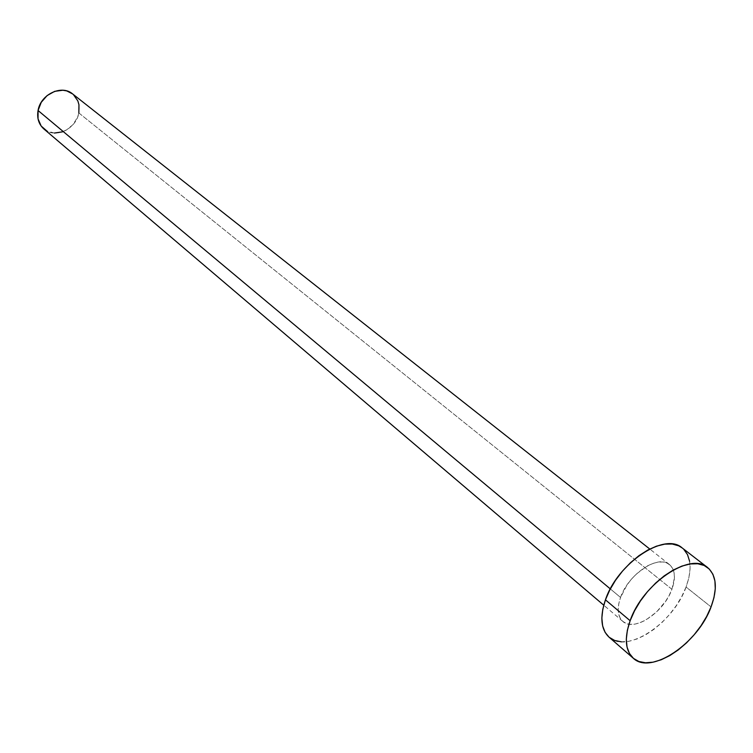 <?xml version="1.0" encoding="UTF-8"?>
<svg xmlns="http://www.w3.org/2000/svg" width="753" height="753" viewBox="0 0 753 753"><rect width="100%" height="100%" fill="white"/><g stroke="black" fill="none" stroke-linecap="round" stroke-linejoin="round"><path stroke-width="0.56" stroke-dasharray="3.77 2.82" d="M43.872 128.97C54.8 139.098 76.204 129.168 78.849 112.959L671.921 589.298C663.939 612.424 634.064 632.256 622.853 621.441C617.582 616.481 616.811 608.48 620.538 597.449L618.825 603.464L618.185 609.073L618.655 614.034L620.199 618.185L622.74 621.347L626.185 623.418L630.393 624.322L635.184 624.049L640.389 622.599L645.81 620.048L656.475 612.067L665.624 601.289L669.191 595.331L671.921 589.298L674.424 577.833L674.104 572.854L672.721 568.619L670.33 565.315L667.007 563.075L662.875 561.983L658.094 562.105L652.832 563.442L647.307 565.936L636.332 574.021L631.325 579.292L626.91 585.109L620.538 597.449L610.325 588.912L620.538 597.449C628.266 574.163 658.32 554.189 669.455 564.552C675.112 569.645 675.93 577.89 671.921 589.298L78.849 112.959C80.204 104.996 78.124 98.652 72.589 93.909M609.026 637.142C626.665 654.329 673.455 623.258 686.068 587.048L711.058 606.909L686.068 587.048C692.487 568.995 691.179 555.949 682.124 547.892M689.626 561.324L690.059 569.146L688.854 577.833L686.068 587.048L681.794 596.461L676.222 605.723L669.539 614.495L661.991 622.486L653.839 629.395L645.396 634.967L636.944 638.986L628.802 641.302L621.272 641.81M682.237 547.977L683.846 549.408M78.849 112.959L77.625 117.073L73.088 124.537L66.368 130.071L62.48 131.85M54.414 133.055L46.921 131.031M72.646 93.956L73.446 94.633M669.455 564.552L649.764 549.022M622.853 621.441L603.755 605.196"/><path stroke-width="1.13" d="M649.764 549.022L72.589 93.909C61.652 84.364 40.549 94.389 38.064 110.512L610.325 588.912L38.064 110.512C36.822 118.165 38.761 124.311 43.872 128.97L603.755 605.196M630.129 620.726C642.591 583.726 690.303 551.563 707.585 567.536C716.555 575.546 717.713 588.667 711.058 606.909C698.003 643.495 650.78 675.309 633.292 658.235C625.254 650.554 624.199 638.045 630.129 620.726L605.44 599.84L630.129 620.726L634.544 610.805L640.417 600.969L647.524 591.613L655.571 583.133L664.221 575.866L673.116 570.106L681.898 566.087L690.209 563.95L697.73 563.743L704.168 565.475L709.288 569.042L712.912 574.275L714.926 580.968L715.275 588.846L713.966 597.6L711.058 606.909L706.672 616.425L700.977 625.809L694.181 634.723L686.529 642.855L678.293 649.895L669.765 655.599L661.247 659.75L653.067 662.179L645.519 662.781L638.892 661.51L633.461 658.386L629.452 653.5L627.023 647.025L626.308 639.203L627.353 630.317L630.129 620.726M707.585 567.536L682.124 547.892C664.683 531.844 617.451 563.244 605.44 599.84C599.727 616.98 600.922 629.414 609.026 637.142L633.292 658.235M621.272 641.81L614.655 640.464L609.196 637.292M609.036 637.16L605.13 632.388L602.645 625.931L601.845 618.147L602.786 609.337L605.44 599.84L609.732 590.041L615.483 580.337L622.467 571.132L630.393 562.802L638.939 555.686L647.749 550.067L656.465 546.17L664.739 544.137L672.241 544.024L678.688 545.812L682.237 547.977M683.846 549.408L687.527 554.65L689.626 561.324M62.48 131.85L54.414 133.055M46.921 131.031L41.17 126.052L38.045 118.852L38.064 110.512L41.236 102.342L47.081 95.603L54.677 91.348L62.857 90.238L66.753 90.915L72.646 93.956M73.446 94.633L77.841 100.911L78.952 104.723L78.849 112.959"/></g></svg>
